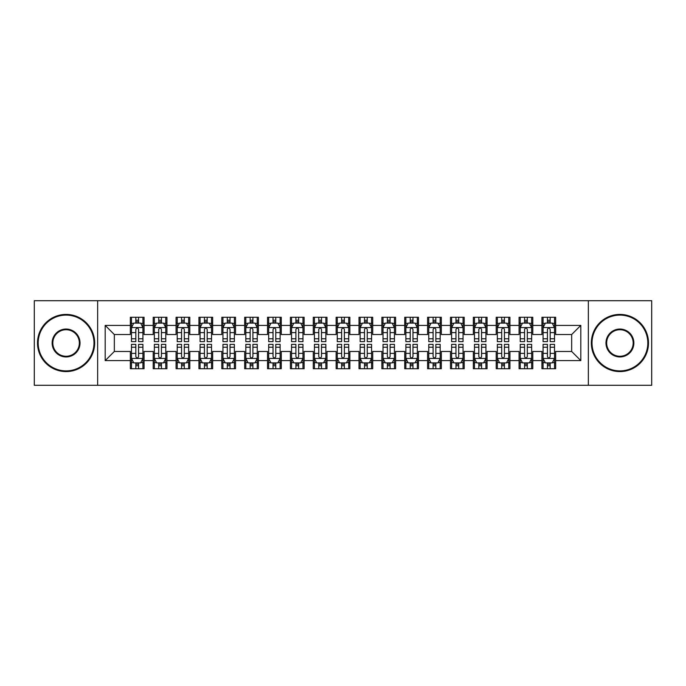 <?xml version="1.0" encoding="UTF-8"?>
<svg xmlns="http://www.w3.org/2000/svg" width="686" height="686" viewBox="0 0 686 686"><rect width="100%" height="100%" fill="white"/><g stroke="black" fill="none" stroke-linecap="round" stroke-linejoin="round"><path stroke-width="1.03" d="M588.356 385.3L651.7 385.3L651.7 300.7L588.356 300.7L588.356 385.3L97.644 385.3L97.644 300.7L34.3 300.7L34.3 385.3L97.644 385.3M588.356 300.7L97.644 300.7M105.19 360.604L105.19 325.396L130.34 325.396L130.34 334.536L114.33 334.536L114.33 351.464L105.19 360.604L130.34 360.604L130.34 368.725L144.06 368.725L144.06 360.604L153.21 360.604L153.21 368.725L166.93 368.725L166.93 360.604L176.07 360.604L176.07 368.725L189.79 368.725L189.79 360.604L198.94 360.604L198.94 368.725L212.66 368.725L212.66 360.604L221.81 360.604L221.81 368.725L235.53 368.725L235.53 360.604L244.67 360.604L244.67 368.725L258.39 368.725L258.39 360.604L267.54 360.604L267.54 368.725L281.26 368.725L281.26 360.604L290.41 360.604L290.41 368.725L304.13 368.725L304.13 360.604L313.27 360.604L313.27 368.725L326.99 368.725L326.99 360.604L336.14 360.604L336.14 368.725L349.86 368.725L349.86 360.604L359.01 360.604L359.01 368.725L372.73 368.725L372.73 360.604L381.87 360.604L381.87 368.725L395.59 368.725L395.59 360.604L404.74 360.604L404.74 368.725L418.46 368.725L418.46 360.604L427.61 360.604L427.61 368.725L441.33 368.725L441.33 360.604L450.47 360.604L450.47 368.725L464.19 368.725L464.19 360.604L473.34 360.604L473.34 368.725L487.06 368.725L487.06 360.604L496.21 360.604L496.21 368.725L509.93 368.725L509.93 360.604L519.07 360.604L519.07 368.725L532.79 368.725L532.79 360.604L541.94 360.604L541.94 368.725L555.66 368.725L555.66 351.464L571.67 351.464L571.67 334.536L555.66 334.536L555.66 325.396L580.81 325.396L580.81 360.604L555.66 360.604M555.66 325.396L555.66 317.275L541.94 317.275L541.94 325.396L532.79 325.396L532.79 317.275L519.07 317.275L519.07 325.396L509.93 325.396L509.93 317.275L496.21 317.275L496.21 325.396L487.06 325.396L487.06 317.275L473.34 317.275L473.34 325.396L464.19 325.396L464.19 317.275L450.47 317.275L450.47 325.396L441.33 325.396L441.33 317.275L427.61 317.275L427.61 325.396L418.46 325.396L418.46 317.275L404.74 317.275L404.74 325.396L395.59 325.396L395.59 317.275L381.87 317.275L381.87 325.396L372.73 325.396L372.73 317.275L359.01 317.275L359.01 325.396L349.86 325.396L349.86 317.275L336.14 317.275L336.14 325.396L326.99 325.396L326.99 317.275L313.27 317.275L313.27 325.396L304.13 325.396L304.13 317.275L290.41 317.275L290.41 325.396L281.26 325.396L281.26 317.275L267.54 317.275L267.54 325.396L258.39 325.396L258.39 317.275L244.67 317.275L244.67 325.396L235.53 325.396L235.53 317.275L221.81 317.275L221.81 325.396L212.66 325.396L212.66 317.275L198.94 317.275L198.94 325.396L189.79 325.396L189.79 317.275L176.07 317.275L176.07 325.396L166.93 325.396L166.93 317.275L153.21 317.275L153.21 325.396L144.06 325.396L144.06 317.275L130.34 317.275L130.34 325.396M532.79 360.604L532.79 351.464L541.94 351.464L541.94 360.604M580.81 325.396L571.67 334.536M509.93 360.604L509.93 351.464L519.07 351.464L519.07 360.604M541.94 325.396L541.94 334.536L532.79 334.536L532.79 325.396M487.06 360.604L487.06 351.464L496.21 351.464L496.21 360.604M519.07 325.396L519.07 334.536L509.93 334.536L509.93 325.396M464.19 360.604L464.19 351.464L473.34 351.464L473.34 360.604M496.21 325.396L496.21 334.536L487.06 334.536L487.06 325.396M441.33 360.604L441.33 351.464L450.47 351.464L450.47 360.604M473.34 325.396L473.34 334.536L464.19 334.536L464.19 325.396M418.46 360.604L418.46 351.464L427.61 351.464L427.61 360.604M450.47 325.396L450.47 334.536L441.33 334.536L441.33 325.396M395.59 360.604L395.59 351.464L404.74 351.464L404.74 360.604M427.61 325.396L427.61 334.536L418.46 334.536L418.46 325.396M372.73 360.604L372.73 351.464L381.87 351.464L381.87 360.604M404.74 325.396L404.74 334.536L395.59 334.536L395.59 325.396M349.86 360.604L349.86 351.464L359.01 351.464L359.01 360.604M381.87 325.396L381.87 334.536L372.73 334.536L372.73 325.396M326.99 360.604L326.99 351.464L336.14 351.464L336.14 360.604M359.01 325.396L359.01 334.536L349.86 334.536L349.86 325.396M304.13 360.604L304.13 351.464L313.27 351.464L313.27 360.604M336.14 325.396L336.14 334.536L326.99 334.536L326.99 325.396M281.26 360.604L281.26 351.464L290.41 351.464L290.41 360.604M313.27 325.396L313.27 334.536L304.13 334.536L304.13 325.396M258.39 360.604L258.39 351.464L267.54 351.464L267.54 360.604M290.41 325.396L290.41 334.536L281.26 334.536L281.26 325.396M235.53 360.604L235.53 351.464L244.67 351.464L244.67 360.604M267.54 325.396L267.54 334.536L258.39 334.536L258.39 325.396M212.66 360.604L212.66 351.464L221.81 351.464L221.81 360.604M244.67 325.396L244.67 334.536L235.53 334.536L235.53 325.396M189.79 360.604L189.79 351.464L198.94 351.464L198.94 360.604M221.81 325.396L221.81 334.536L212.66 334.536L212.66 325.396M166.93 360.604L166.93 351.464L176.07 351.464L176.07 360.604M198.94 325.396L198.94 334.536L189.79 334.536L189.79 325.396M144.06 360.604L144.06 351.464L153.21 351.464L153.21 360.604M176.07 325.396L176.07 334.536L166.93 334.536L166.93 325.396M114.33 351.464L130.34 351.464L130.34 360.604M153.21 325.396L153.21 334.536L144.06 334.536L144.06 325.396M541.94 322.995L543.08 322.995M554.52 322.995L555.66 322.995M519.07 322.995L520.22 322.995M531.65 322.995L532.79 322.995M496.21 322.995L497.35 322.995M508.78 322.995L509.93 322.995M473.34 322.995L474.48 322.995M485.92 322.995L487.06 322.995M450.47 322.995L451.62 322.995M463.05 322.995L464.19 322.995M427.61 322.995L428.75 322.995M440.18 322.995L441.33 322.995M404.74 322.995L405.88 322.995M417.32 322.995L418.46 322.995M381.87 322.995L383.02 322.995M394.45 322.995L395.59 322.995M359.01 322.995L360.15 322.995M371.58 322.995L372.73 322.995M336.14 322.995L337.28 322.995M348.72 322.995L349.86 322.995M313.27 322.995L314.42 322.995M325.85 322.995L326.99 322.995M290.41 322.995L291.55 322.995M302.98 322.995L304.13 322.995M267.54 322.995L268.68 322.995M280.12 322.995L281.26 322.995M244.67 322.995L245.82 322.995M257.25 322.995L258.39 322.995M221.81 322.995L222.95 322.995M234.38 322.995L235.53 322.995M198.94 322.995L200.08 322.995M211.52 322.995L212.66 322.995M176.07 322.995L177.22 322.995M188.65 322.995L189.79 322.995M153.21 322.995L154.35 322.995M165.78 322.995L166.93 322.995M130.34 322.995L131.48 322.995M142.92 322.995L144.06 322.995M130.34 363.005L131.48 363.005M142.92 363.005L144.06 363.005M153.21 363.005L154.35 363.005M165.78 363.005L166.93 363.005M176.07 363.005L177.22 363.005M188.65 363.005L189.79 363.005M198.94 363.005L200.08 363.005M211.52 363.005L212.66 363.005M221.81 363.005L222.95 363.005M234.38 363.005L235.53 363.005M244.67 363.005L245.82 363.005M257.25 363.005L258.39 363.005M267.54 363.005L268.68 363.005M280.12 363.005L281.26 363.005M290.41 363.005L291.55 363.005M302.98 363.005L304.13 363.005M313.27 363.005L314.42 363.005M325.85 363.005L326.99 363.005M336.14 363.005L337.28 363.005M348.72 363.005L349.86 363.005M359.01 363.005L360.15 363.005M371.58 363.005L372.73 363.005M381.87 363.005L383.02 363.005M394.45 363.005L395.59 363.005M404.74 363.005L405.88 363.005M417.32 363.005L418.46 363.005M427.61 363.005L428.75 363.005M440.18 363.005L441.33 363.005M450.47 363.005L451.62 363.005M463.05 363.005L464.19 363.005M473.34 363.005L474.48 363.005M485.92 363.005L487.06 363.005M496.21 363.005L497.35 363.005M508.78 363.005L509.93 363.005M519.07 363.005L520.22 363.005M531.65 363.005L532.79 363.005M541.94 363.005L543.08 363.005M554.52 363.005L555.66 363.005M105.19 325.396L114.33 334.536M571.67 351.464L580.81 360.604M138.572 320.251L135.828 320.251M142.92 338.764L138.572 338.764L138.572 341.628L142.92 341.628L142.92 327.676L140.63 323.106L133.77 323.106L131.48 327.676L131.48 341.628L135.828 341.628L135.828 338.764L131.48 338.764M131.48 327.676L131.48 317.275M142.92 327.676L142.92 317.275M135.828 323.106L135.828 317.275M138.572 317.275L138.572 323.106M138.572 338.764L138.572 329.391C137.654 327.634 136.746 327.634 135.828 329.391L135.828 338.764M138.572 322.995L135.828 322.995M135.828 365.749L138.572 365.749M131.48 347.236L135.828 347.236L135.828 344.372L131.48 344.372L131.48 358.324L133.77 362.894L140.63 362.894L142.92 358.324L142.92 344.372L138.572 344.372L138.572 347.236L142.92 347.236M142.92 358.324L142.92 368.725M131.48 358.324L131.48 368.725M138.572 362.894L138.572 368.725M135.828 368.725L135.828 362.894M135.828 347.236L135.828 356.609C136.746 358.366 137.654 358.366 138.572 356.609L138.572 347.236M135.828 363.005L138.572 363.005M161.442 320.251L158.698 320.251M165.78 338.764L161.442 338.764L161.442 341.628L165.78 341.628L165.78 327.676L163.5 323.106L156.64 323.106L154.35 327.676L154.35 341.628L158.698 341.628L158.698 338.764L154.35 338.764M154.35 327.676L154.35 317.275M165.78 327.676L165.78 317.275M158.698 323.106L158.698 317.275M161.442 317.275L161.442 323.106M161.442 338.764L161.442 329.391C160.524 327.634 159.606 327.634 158.698 329.391L158.698 338.764M161.442 322.995L158.698 322.995M184.302 320.251L181.558 320.251M188.65 338.764L184.302 338.764L184.302 341.628L188.65 341.628L188.65 327.676L186.36 323.106L179.5 323.106L177.22 327.676L177.22 341.628L181.558 341.628L181.558 338.764L177.22 338.764M177.22 327.676L177.22 317.275M188.65 327.676L188.65 317.275M181.558 323.106L181.558 317.275M184.302 317.275L184.302 323.106M184.302 338.764L184.302 329.391C183.394 327.634 182.476 327.634 181.558 329.391L181.558 338.764M184.302 322.995L181.558 322.995M158.698 365.749L161.442 365.749M154.35 347.236L158.698 347.236L158.698 344.372L154.35 344.372L154.35 358.324L156.64 362.894L163.5 362.894L165.78 358.324L165.78 344.372L161.442 344.372L161.442 347.236L165.78 347.236M165.78 358.324L165.78 368.725M154.35 358.324L154.35 368.725M161.442 362.894L161.442 368.725M158.698 368.725L158.698 362.894M158.698 347.236L158.698 356.609C159.606 358.366 160.524 358.366 161.442 356.609L161.442 347.236M158.698 363.005L161.442 363.005M181.558 365.749L184.302 365.749M177.22 347.236L181.558 347.236L181.558 344.372L177.22 344.372L177.22 358.324L179.5 362.894L186.36 362.894L188.65 358.324L188.65 344.372L184.302 344.372L184.302 347.236L188.65 347.236M188.65 358.324L188.65 368.725M177.22 358.324L177.22 368.725M184.302 362.894L184.302 368.725M181.558 368.725L181.558 362.894M181.558 347.236L181.558 356.609C182.476 358.366 183.394 358.366 184.302 356.609L184.302 347.236M181.558 363.005L184.302 363.005M66.088 370.894A27.894 27.894 0 0 0 93.982 343A27.894 27.894 0 0 0 66.088 315.106A27.894 27.894 0 0 0 38.184 343A27.894 27.894 0 0 0 66.088 370.894M66.088 314.42A28.58 28.58 0 0 1 94.668 343A28.58 28.58 0 0 1 66.088 371.58A28.58 28.58 0 0 1 37.498 343A28.58 28.58 0 0 1 66.088 314.42M66.088 356.952A13.952 13.952 0 0 1 52.136 343A13.952 13.952 0 0 1 66.088 329.048A13.952 13.952 0 0 1 80.03 343A13.952 13.952 0 0 1 66.088 356.952M66.088 329.734A13.266 13.266 0 0 0 52.822 343A13.266 13.266 0 0 0 66.088 356.266A13.266 13.266 0 0 0 79.344 343A13.266 13.266 0 0 0 66.088 329.734M619.912 370.894A27.894 27.894 0 0 0 647.816 343A27.894 27.894 0 0 0 619.912 315.106A27.894 27.894 0 0 0 592.018 343A27.894 27.894 0 0 0 619.912 370.894M619.912 314.42A28.58 28.58 0 0 1 648.502 343A28.58 28.58 0 0 1 619.912 371.58A28.58 28.58 0 0 1 591.332 343A28.58 28.58 0 0 1 619.912 314.42M619.912 356.952A13.952 13.952 0 0 1 605.97 343A13.952 13.952 0 0 1 619.912 329.048A13.952 13.952 0 0 1 633.864 343A13.952 13.952 0 0 1 619.912 356.952M619.912 329.734A13.266 13.266 0 0 0 606.656 343A13.266 13.266 0 0 0 619.912 356.266A13.266 13.266 0 0 0 633.178 343A13.266 13.266 0 0 0 619.912 329.734M207.172 320.251L204.428 320.251M211.52 338.764L207.172 338.764L207.172 341.628L211.52 341.628L211.52 327.676L209.23 323.106L202.37 323.106L200.08 327.676L200.08 341.628L204.428 341.628L204.428 338.764L200.08 338.764M200.08 327.676L200.08 317.275M211.52 327.676L211.52 317.275M204.428 323.106L204.428 317.275M207.172 317.275L207.172 323.106M207.172 338.764L207.172 329.391C206.254 327.634 205.346 327.634 204.428 329.391L204.428 338.764M207.172 322.995L204.428 322.995M230.042 320.251L227.298 320.251M234.38 338.764L230.042 338.764L230.042 341.628L234.38 341.628L234.38 327.676L232.1 323.106L225.24 323.106L222.95 327.676L222.95 341.628L227.298 341.628L227.298 338.764L222.95 338.764M222.95 327.676L222.95 317.275M234.38 327.676L234.38 317.275M227.298 323.106L227.298 317.275M230.042 317.275L230.042 323.106M230.042 338.764L230.042 329.391C229.124 327.634 228.206 327.634 227.298 329.391L227.298 338.764M230.042 322.995L227.298 322.995M204.428 365.749L207.172 365.749M200.08 347.236L204.428 347.236L204.428 344.372L200.08 344.372L200.08 358.324L202.37 362.894L209.23 362.894L211.52 358.324L211.52 344.372L207.172 344.372L207.172 347.236L211.52 347.236M211.52 358.324L211.52 368.725M200.08 358.324L200.08 368.725M207.172 362.894L207.172 368.725M204.428 368.725L204.428 362.894M204.428 347.236L204.428 356.609C205.346 358.366 206.254 358.366 207.172 356.609L207.172 347.236M204.428 363.005L207.172 363.005M227.298 365.749L230.042 365.749M222.95 347.236L227.298 347.236L227.298 344.372L222.95 344.372L222.95 358.324L225.24 362.894L232.1 362.894L234.38 358.324L234.38 344.372L230.042 344.372L230.042 347.236L234.38 347.236M234.38 358.324L234.38 368.725M222.95 358.324L222.95 368.725M230.042 362.894L230.042 368.725M227.298 368.725L227.298 362.894M227.298 347.236L227.298 356.609C228.206 358.366 229.124 358.366 230.042 356.609L230.042 347.236M227.298 363.005L230.042 363.005M252.902 320.251L250.158 320.251M257.25 338.764L252.902 338.764L252.902 341.628L257.25 341.628L257.25 327.676L254.96 323.106L248.1 323.106L245.82 327.676L245.82 341.628L250.158 341.628L250.158 338.764L245.82 338.764M245.82 327.676L245.82 317.275M257.25 327.676L257.25 317.275M250.158 323.106L250.158 317.275M252.902 317.275L252.902 323.106M252.902 338.764L252.902 329.391C251.994 327.634 251.076 327.634 250.158 329.391L250.158 338.764M252.902 322.995L250.158 322.995M250.158 365.749L252.902 365.749M245.82 347.236L250.158 347.236L250.158 344.372L245.82 344.372L245.82 358.324L248.1 362.894L254.96 362.894L257.25 358.324L257.25 344.372L252.902 344.372L252.902 347.236L257.25 347.236M257.25 358.324L257.25 368.725M245.82 358.324L245.82 368.725M252.902 362.894L252.902 368.725M250.158 368.725L250.158 362.894M250.158 347.236L250.158 356.609C251.076 358.366 251.994 358.366 252.902 356.609L252.902 347.236M250.158 363.005L252.902 363.005M275.772 320.251L273.028 320.251M280.12 338.764L275.772 338.764L275.772 341.628L280.12 341.628L280.12 327.676L277.83 323.106L270.97 323.106L268.68 327.676L268.68 341.628L273.028 341.628L273.028 338.764L268.68 338.764M268.68 327.676L268.68 317.275M280.12 327.676L280.12 317.275M273.028 323.106L273.028 317.275M275.772 317.275L275.772 323.106M275.772 338.764L275.772 329.391C274.854 327.634 273.946 327.634 273.028 329.391L273.028 338.764M275.772 322.995L273.028 322.995M273.028 365.749L275.772 365.749M268.68 347.236L273.028 347.236L273.028 344.372L268.68 344.372L268.68 358.324L270.97 362.894L277.83 362.894L280.12 358.324L280.12 344.372L275.772 344.372L275.772 347.236L280.12 347.236M280.12 358.324L280.12 368.725M268.68 358.324L268.68 368.725M275.772 362.894L275.772 368.725M273.028 368.725L273.028 362.894M273.028 347.236L273.028 356.609C273.946 358.366 274.854 358.366 275.772 356.609L275.772 347.236M273.028 363.005L275.772 363.005M298.642 320.251L295.898 320.251M302.98 338.764L298.642 338.764L298.642 341.628L302.98 341.628L302.98 327.676L300.7 323.106L293.84 323.106L291.55 327.676L291.55 341.628L295.898 341.628L295.898 338.764L291.55 338.764M291.55 327.676L291.55 317.275M302.98 327.676L302.98 317.275M295.898 323.106L295.898 317.275M298.642 317.275L298.642 323.106M298.642 338.764L298.642 329.391C297.724 327.634 296.806 327.634 295.898 329.391L295.898 338.764M298.642 322.995L295.898 322.995M295.898 365.749L298.642 365.749M291.55 347.236L295.898 347.236L295.898 344.372L291.55 344.372L291.55 358.324L293.84 362.894L300.7 362.894L302.98 358.324L302.98 344.372L298.642 344.372L298.642 347.236L302.98 347.236M302.98 358.324L302.98 368.725M291.55 358.324L291.55 368.725M298.642 362.894L298.642 368.725M295.898 368.725L295.898 362.894M295.898 347.236L295.898 356.609C296.806 358.366 297.724 358.366 298.642 356.609L298.642 347.236M295.898 363.005L298.642 363.005M321.502 320.251L318.758 320.251M325.85 338.764L321.502 338.764L321.502 341.628L325.85 341.628L325.85 327.676L323.56 323.106L316.7 323.106L314.42 327.676L314.42 341.628L318.758 341.628L318.758 338.764L314.42 338.764M314.42 327.676L314.42 317.275M325.85 327.676L325.85 317.275M318.758 323.106L318.758 317.275M321.502 317.275L321.502 323.106M321.502 338.764L321.502 329.391C320.594 327.634 319.676 327.634 318.758 329.391L318.758 338.764M321.502 322.995L318.758 322.995M318.758 365.749L321.502 365.749M314.42 347.236L318.758 347.236L318.758 344.372L314.42 344.372L314.42 358.324L316.7 362.894L323.56 362.894L325.85 358.324L325.85 344.372L321.502 344.372L321.502 347.236L325.85 347.236M325.85 358.324L325.85 368.725M314.42 358.324L314.42 368.725M321.502 362.894L321.502 368.725M318.758 368.725L318.758 362.894M318.758 347.236L318.758 356.609C319.676 358.366 320.594 358.366 321.502 356.609L321.502 347.236M318.758 363.005L321.502 363.005M344.372 320.251L341.628 320.251M348.72 338.764L344.372 338.764L344.372 341.628L348.72 341.628L348.72 327.676L346.43 323.106L339.57 323.106L337.28 327.676L337.28 341.628L341.628 341.628L341.628 338.764L337.28 338.764M337.28 327.676L337.28 317.275M348.72 327.676L348.72 317.275M341.628 323.106L341.628 317.275M344.372 317.275L344.372 323.106M344.372 338.764L344.372 329.391C343.454 327.634 342.546 327.634 341.628 329.391L341.628 338.764M344.372 322.995L341.628 322.995M341.628 365.749L344.372 365.749M337.28 347.236L341.628 347.236L341.628 344.372L337.28 344.372L337.28 358.324L339.57 362.894L346.43 362.894L348.72 358.324L348.72 344.372L344.372 344.372L344.372 347.236L348.72 347.236M348.72 358.324L348.72 368.725M337.28 358.324L337.28 368.725M344.372 362.894L344.372 368.725M341.628 368.725L341.628 362.894M341.628 347.236L341.628 356.609C342.546 358.366 343.454 358.366 344.372 356.609L344.372 347.236M341.628 363.005L344.372 363.005M367.242 320.251L364.498 320.251M371.58 338.764L367.242 338.764L367.242 341.628L371.58 341.628L371.58 327.676L369.3 323.106L362.44 323.106L360.15 327.676L360.15 341.628L364.498 341.628L364.498 338.764L360.15 338.764M360.15 327.676L360.15 317.275M371.58 327.676L371.58 317.275M364.498 323.106L364.498 317.275M367.242 317.275L367.242 323.106M367.242 338.764L367.242 329.391C366.324 327.634 365.406 327.634 364.498 329.391L364.498 338.764M367.242 322.995L364.498 322.995M364.498 365.749L367.242 365.749M360.15 347.236L364.498 347.236L364.498 344.372L360.15 344.372L360.15 358.324L362.44 362.894L369.3 362.894L371.58 358.324L371.58 344.372L367.242 344.372L367.242 347.236L371.58 347.236M371.58 358.324L371.58 368.725M360.15 358.324L360.15 368.725M367.242 362.894L367.242 368.725M364.498 368.725L364.498 362.894M364.498 347.236L364.498 356.609C365.406 358.366 366.324 358.366 367.242 356.609L367.242 347.236M364.498 363.005L367.242 363.005M390.102 320.251L387.358 320.251M394.45 338.764L390.102 338.764L390.102 341.628L394.45 341.628L394.45 327.676L392.16 323.106L385.3 323.106L383.02 327.676L383.02 341.628L387.358 341.628L387.358 338.764L383.02 338.764M383.02 327.676L383.02 317.275M394.45 327.676L394.45 317.275M387.358 323.106L387.358 317.275M390.102 317.275L390.102 323.106M390.102 338.764L390.102 329.391C389.194 327.634 388.276 327.634 387.358 329.391L387.358 338.764M390.102 322.995L387.358 322.995M387.358 365.749L390.102 365.749M383.02 347.236L387.358 347.236L387.358 344.372L383.02 344.372L383.02 358.324L385.3 362.894L392.16 362.894L394.45 358.324L394.45 344.372L390.102 344.372L390.102 347.236L394.45 347.236M394.45 358.324L394.45 368.725M383.02 358.324L383.02 368.725M390.102 362.894L390.102 368.725M387.358 368.725L387.358 362.894M387.358 347.236L387.358 356.609C388.276 358.366 389.194 358.366 390.102 356.609L390.102 347.236M387.358 363.005L390.102 363.005M412.972 320.251L410.228 320.251M417.32 338.764L412.972 338.764L412.972 341.628L417.32 341.628L417.32 327.676L415.03 323.106L408.17 323.106L405.88 327.676L405.88 341.628L410.228 341.628L410.228 338.764L405.88 338.764M405.88 327.676L405.88 317.275M417.32 327.676L417.32 317.275M410.228 323.106L410.228 317.275M412.972 317.275L412.972 323.106M412.972 338.764L412.972 329.391C412.054 327.634 411.146 327.634 410.228 329.391L410.228 338.764M412.972 322.995L410.228 322.995M410.228 365.749L412.972 365.749M405.88 347.236L410.228 347.236L410.228 344.372L405.88 344.372L405.88 358.324L408.17 362.894L415.03 362.894L417.32 358.324L417.32 344.372L412.972 344.372L412.972 347.236L417.32 347.236M417.32 358.324L417.32 368.725M405.88 358.324L405.88 368.725M412.972 362.894L412.972 368.725M410.228 368.725L410.228 362.894M410.228 347.236L410.228 356.609C411.146 358.366 412.054 358.366 412.972 356.609L412.972 347.236M410.228 363.005L412.972 363.005M435.842 320.251L433.098 320.251M440.18 338.764L435.842 338.764L435.842 341.628L440.18 341.628L440.18 327.676L437.9 323.106L431.04 323.106L428.75 327.676L428.75 341.628L433.098 341.628L433.098 338.764L428.75 338.764M428.75 327.676L428.75 317.275M440.18 327.676L440.18 317.275M433.098 323.106L433.098 317.275M435.842 317.275L435.842 323.106M435.842 338.764L435.842 329.391C434.924 327.634 434.006 327.634 433.098 329.391L433.098 338.764M435.842 322.995L433.098 322.995M433.098 365.749L435.842 365.749M428.75 347.236L433.098 347.236L433.098 344.372L428.75 344.372L428.75 358.324L431.04 362.894L437.9 362.894L440.18 358.324L440.18 344.372L435.842 344.372L435.842 347.236L440.18 347.236M440.18 358.324L440.18 368.725M428.75 358.324L428.75 368.725M435.842 362.894L435.842 368.725M433.098 368.725L433.098 362.894M433.098 347.236L433.098 356.609C434.006 358.366 434.924 358.366 435.842 356.609L435.842 347.236M433.098 363.005L435.842 363.005M458.702 320.251L455.958 320.251M463.05 338.764L458.702 338.764L458.702 341.628L463.05 341.628L463.05 327.676L460.76 323.106L453.9 323.106L451.62 327.676L451.62 341.628L455.958 341.628L455.958 338.764L451.62 338.764M451.62 327.676L451.62 317.275M463.05 327.676L463.05 317.275M455.958 323.106L455.958 317.275M458.702 317.275L458.702 323.106M458.702 338.764L458.702 329.391C457.794 327.634 456.876 327.634 455.958 329.391L455.958 338.764M458.702 322.995L455.958 322.995M455.958 365.749L458.702 365.749M451.62 347.236L455.958 347.236L455.958 344.372L451.62 344.372L451.62 358.324L453.9 362.894L460.76 362.894L463.05 358.324L463.05 344.372L458.702 344.372L458.702 347.236L463.05 347.236M463.05 358.324L463.05 368.725M451.62 358.324L451.62 368.725M458.702 362.894L458.702 368.725M455.958 368.725L455.958 362.894M455.958 347.236L455.958 356.609C456.876 358.366 457.794 358.366 458.702 356.609L458.702 347.236M455.958 363.005L458.702 363.005M481.572 320.251L478.828 320.251M485.92 338.764L481.572 338.764L481.572 341.628L485.92 341.628L485.92 327.676L483.63 323.106L476.77 323.106L474.48 327.676L474.48 341.628L478.828 341.628L478.828 338.764L474.48 338.764M474.48 327.676L474.48 317.275M485.92 327.676L485.92 317.275M478.828 323.106L478.828 317.275M481.572 317.275L481.572 323.106M481.572 338.764L481.572 329.391C480.654 327.634 479.746 327.634 478.828 329.391L478.828 338.764M481.572 322.995L478.828 322.995M478.828 365.749L481.572 365.749M474.48 347.236L478.828 347.236L478.828 344.372L474.48 344.372L474.48 358.324L476.77 362.894L483.63 362.894L485.92 358.324L485.92 344.372L481.572 344.372L481.572 347.236L485.92 347.236M485.92 358.324L485.92 368.725M474.48 358.324L474.48 368.725M481.572 362.894L481.572 368.725M478.828 368.725L478.828 362.894M478.828 347.236L478.828 356.609C479.746 358.366 480.654 358.366 481.572 356.609L481.572 347.236M478.828 363.005L481.572 363.005M504.442 320.251L501.698 320.251M508.78 338.764L504.442 338.764L504.442 341.628L508.78 341.628L508.78 327.676L506.5 323.106L499.64 323.106L497.35 327.676L497.35 341.628L501.698 341.628L501.698 338.764L497.35 338.764M497.35 327.676L497.35 317.275M508.78 327.676L508.78 317.275M501.698 323.106L501.698 317.275M504.442 317.275L504.442 323.106M504.442 338.764L504.442 329.391C503.524 327.634 502.606 327.634 501.698 329.391L501.698 338.764M504.442 322.995L501.698 322.995M501.698 365.749L504.442 365.749M497.35 347.236L501.698 347.236L501.698 344.372L497.35 344.372L497.35 358.324L499.64 362.894L506.5 362.894L508.78 358.324L508.78 344.372L504.442 344.372L504.442 347.236L508.78 347.236M508.78 358.324L508.78 368.725M497.35 358.324L497.35 368.725M504.442 362.894L504.442 368.725M501.698 368.725L501.698 362.894M501.698 347.236L501.698 356.609C502.606 358.366 503.524 358.366 504.442 356.609L504.442 347.236M501.698 363.005L504.442 363.005M527.302 320.251L524.558 320.251M531.65 338.764L527.302 338.764L527.302 341.628L531.65 341.628L531.65 327.676L529.36 323.106L522.5 323.106L520.22 327.676L520.22 341.628L524.558 341.628L524.558 338.764L520.22 338.764M520.22 327.676L520.22 317.275M531.65 327.676L531.65 317.275M524.558 323.106L524.558 317.275M527.302 317.275L527.302 323.106M527.302 338.764L527.302 329.391C526.394 327.634 525.476 327.634 524.558 329.391L524.558 338.764M527.302 322.995L524.558 322.995M524.558 365.749L527.302 365.749M520.22 347.236L524.558 347.236L524.558 344.372L520.22 344.372L520.22 358.324L522.5 362.894L529.36 362.894L531.65 358.324L531.65 344.372L527.302 344.372L527.302 347.236L531.65 347.236M531.65 358.324L531.65 368.725M520.22 358.324L520.22 368.725M527.302 362.894L527.302 368.725M524.558 368.725L524.558 362.894M524.558 347.236L524.558 356.609C525.476 358.366 526.394 358.366 527.302 356.609L527.302 347.236M524.558 363.005L527.302 363.005M550.172 320.251L547.428 320.251M554.52 338.764L550.172 338.764L550.172 341.628L554.52 341.628L554.52 327.676L552.23 323.106L545.37 323.106L543.08 327.676L543.08 341.628L547.428 341.628L547.428 338.764L543.08 338.764M543.08 327.676L543.08 317.275M554.52 327.676L554.52 317.275M547.428 323.106L547.428 317.275M550.172 317.275L550.172 323.106M550.172 338.764L550.172 329.391C549.254 327.634 548.346 327.634 547.428 329.391L547.428 338.764M550.172 322.995L547.428 322.995M547.428 365.749L550.172 365.749M543.08 347.236L547.428 347.236L547.428 344.372L543.08 344.372L543.08 358.324L545.37 362.894L552.23 362.894L554.52 358.324L554.52 344.372L550.172 344.372L550.172 347.236L554.52 347.236M554.52 358.324L554.52 368.725M543.08 358.324L543.08 368.725M550.172 362.894L550.172 368.725M547.428 368.725L547.428 362.894M547.428 347.236L547.428 356.609C548.346 358.366 549.254 358.366 550.172 356.609L550.172 347.236M547.428 363.005L550.172 363.005M142.859 327.565L131.541 327.565M131.48 323.38L133.633 323.38M140.767 323.38L142.92 323.38M135.828 332.633L131.48 332.633M142.92 332.633L138.572 332.633M138.572 321.7L135.828 321.7M131.541 358.435L142.859 358.435M142.92 362.62L140.767 362.62M133.633 362.62L131.48 362.62M138.572 353.367L142.92 353.367M131.48 353.367L135.828 353.367M135.828 364.3L138.572 364.3M165.729 327.565L154.41 327.565M154.35 323.38L156.502 323.38M163.637 323.38L165.78 323.38M158.698 332.633L154.35 332.633M165.78 332.633L161.442 332.633M161.442 321.7L158.698 321.7M188.59 327.565L177.271 327.565M177.22 323.38L179.363 323.38M186.498 323.38L188.65 323.38M181.558 332.633L177.22 332.633M188.65 332.633L184.302 332.633M184.302 321.7L181.558 321.7M154.41 358.435L165.729 358.435M165.78 362.62L163.637 362.62M156.502 362.62L154.35 362.62M161.442 353.367L165.78 353.367M154.35 353.367L158.698 353.367M158.698 364.3L161.442 364.3M177.271 358.435L188.59 358.435M188.65 362.62L186.498 362.62M179.363 362.62L177.22 362.62M184.302 353.367L188.65 353.367M177.22 353.367L181.558 353.367M181.558 364.3L184.302 364.3M211.459 327.565L200.141 327.565M200.08 323.38L202.233 323.38M209.367 323.38L211.52 323.38M204.428 332.633L200.08 332.633M211.52 332.633L207.172 332.633M207.172 321.7L204.428 321.7M234.329 327.565L223.01 327.565M222.95 323.38L225.102 323.38M232.237 323.38L234.38 323.38M227.298 332.633L222.95 332.633M234.38 332.633L230.042 332.633M230.042 321.7L227.298 321.7M200.141 358.435L211.459 358.435M211.52 362.62L209.367 362.62M202.233 362.62L200.08 362.62M207.172 353.367L211.52 353.367M200.08 353.367L204.428 353.367M204.428 364.3L207.172 364.3M223.01 358.435L234.329 358.435M234.38 362.62L232.237 362.62M225.102 362.62L222.95 362.62M230.042 353.367L234.38 353.367M222.95 353.367L227.298 353.367M227.298 364.3L230.042 364.3M257.19 327.565L245.871 327.565M245.82 323.38L247.963 323.38M255.098 323.38L257.25 323.38M250.158 332.633L245.82 332.633M257.25 332.633L252.902 332.633M252.902 321.7L250.158 321.7M245.871 358.435L257.19 358.435M257.25 362.62L255.098 362.62M247.963 362.62L245.82 362.62M252.902 353.367L257.25 353.367M245.82 353.367L250.158 353.367M250.158 364.3L252.902 364.3M280.06 327.565L268.74 327.565M268.68 323.38L270.833 323.38M277.967 323.38L280.12 323.38M273.028 332.633L268.68 332.633M280.12 332.633L275.772 332.633M275.772 321.7L273.028 321.7M268.74 358.435L280.06 358.435M280.12 362.62L277.967 362.62M270.833 362.62L268.68 362.62M275.772 353.367L280.12 353.367M268.68 353.367L273.028 353.367M273.028 364.3L275.772 364.3M302.929 327.565L291.61 327.565M291.55 323.38L293.702 323.38M300.837 323.38L302.98 323.38M295.898 332.633L291.55 332.633M302.98 332.633L298.642 332.633M298.642 321.7L295.898 321.7M291.61 358.435L302.929 358.435M302.98 362.62L300.837 362.62M293.702 362.62L291.55 362.62M298.642 353.367L302.98 353.367M291.55 353.367L295.898 353.367M295.898 364.3L298.642 364.3M325.79 327.565L314.471 327.565M314.42 323.38L316.563 323.38M323.698 323.38L325.85 323.38M318.758 332.633L314.42 332.633M325.85 332.633L321.502 332.633M321.502 321.7L318.758 321.7M314.471 358.435L325.79 358.435M325.85 362.62L323.698 362.62M316.563 362.62L314.42 362.62M321.502 353.367L325.85 353.367M314.42 353.367L318.758 353.367M318.758 364.3L321.502 364.3M348.66 327.565L337.341 327.565M337.28 323.38L339.433 323.38M346.567 323.38L348.72 323.38M341.628 332.633L337.28 332.633M348.72 332.633L344.372 332.633M344.372 321.7L341.628 321.7M337.341 358.435L348.66 358.435M348.72 362.62L346.567 362.62M339.433 362.62L337.28 362.62M344.372 353.367L348.72 353.367M337.28 353.367L341.628 353.367M341.628 364.3L344.372 364.3M371.529 327.565L360.21 327.565M360.15 323.38L362.302 323.38M369.437 323.38L371.58 323.38M364.498 332.633L360.15 332.633M371.58 332.633L367.242 332.633M367.242 321.7L364.498 321.7M360.21 358.435L371.529 358.435M371.58 362.62L369.437 362.62M362.302 362.62L360.15 362.62M367.242 353.367L371.58 353.367M360.15 353.367L364.498 353.367M364.498 364.3L367.242 364.3M394.39 327.565L383.071 327.565M383.02 323.38L385.163 323.38M392.298 323.38L394.45 323.38M387.358 332.633L383.02 332.633M394.45 332.633L390.102 332.633M390.102 321.7L387.358 321.7M383.071 358.435L394.39 358.435M394.45 362.62L392.298 362.62M385.163 362.62L383.02 362.62M390.102 353.367L394.45 353.367M383.02 353.367L387.358 353.367M387.358 364.3L390.102 364.3M417.26 327.565L405.94 327.565M405.88 323.38L408.033 323.38M415.167 323.38L417.32 323.38M410.228 332.633L405.88 332.633M417.32 332.633L412.972 332.633M412.972 321.7L410.228 321.7M405.94 358.435L417.26 358.435M417.32 362.62L415.167 362.62M408.033 362.62L405.88 362.62M412.972 353.367L417.32 353.367M405.88 353.367L410.228 353.367M410.228 364.3L412.972 364.3M440.129 327.565L428.81 327.565M428.75 323.38L430.902 323.38M438.037 323.38L440.18 323.38M433.098 332.633L428.75 332.633M440.18 332.633L435.842 332.633M435.842 321.7L433.098 321.7M428.81 358.435L440.129 358.435M440.18 362.62L438.037 362.62M430.902 362.62L428.75 362.62M435.842 353.367L440.18 353.367M428.75 353.367L433.098 353.367M433.098 364.3L435.842 364.3M462.99 327.565L451.671 327.565M451.62 323.38L453.763 323.38M460.898 323.38L463.05 323.38M455.958 332.633L451.62 332.633M463.05 332.633L458.702 332.633M458.702 321.7L455.958 321.7M451.671 358.435L462.99 358.435M463.05 362.62L460.898 362.62M453.763 362.62L451.62 362.62M458.702 353.367L463.05 353.367M451.62 353.367L455.958 353.367M455.958 364.3L458.702 364.3M485.86 327.565L474.541 327.565M474.48 323.38L476.633 323.38M483.767 323.38L485.92 323.38M478.828 332.633L474.48 332.633M485.92 332.633L481.572 332.633M481.572 321.7L478.828 321.7M474.541 358.435L485.86 358.435M485.92 362.62L483.767 362.62M476.633 362.62L474.48 362.62M481.572 353.367L485.92 353.367M474.48 353.367L478.828 353.367M478.828 364.3L481.572 364.3M508.729 327.565L497.41 327.565M497.35 323.38L499.502 323.38M506.637 323.38L508.78 323.38M501.698 332.633L497.35 332.633M508.78 332.633L504.442 332.633M504.442 321.7L501.698 321.7M497.41 358.435L508.729 358.435M508.78 362.62L506.637 362.62M499.502 362.62L497.35 362.62M504.442 353.367L508.78 353.367M497.35 353.367L501.698 353.367M501.698 364.3L504.442 364.3M531.59 327.565L520.271 327.565M520.22 323.38L522.363 323.38M529.498 323.38L531.65 323.38M524.558 332.633L520.22 332.633M531.65 332.633L527.302 332.633M527.302 321.7L524.558 321.7M520.271 358.435L531.59 358.435M531.65 362.62L529.498 362.62M522.363 362.62L520.22 362.62M527.302 353.367L531.65 353.367M520.22 353.367L524.558 353.367M524.558 364.3L527.302 364.3M554.46 327.565L543.14 327.565M543.08 323.38L545.233 323.38M552.367 323.38L554.52 323.38M547.428 332.633L543.08 332.633M554.52 332.633L550.172 332.633M550.172 321.7L547.428 321.7M543.14 358.435L554.46 358.435M554.52 362.62L552.367 362.62M545.233 362.62L543.08 362.62M550.172 353.367L554.52 353.367M543.08 353.367L547.428 353.367M547.428 364.3L550.172 364.3"/></g></svg>
